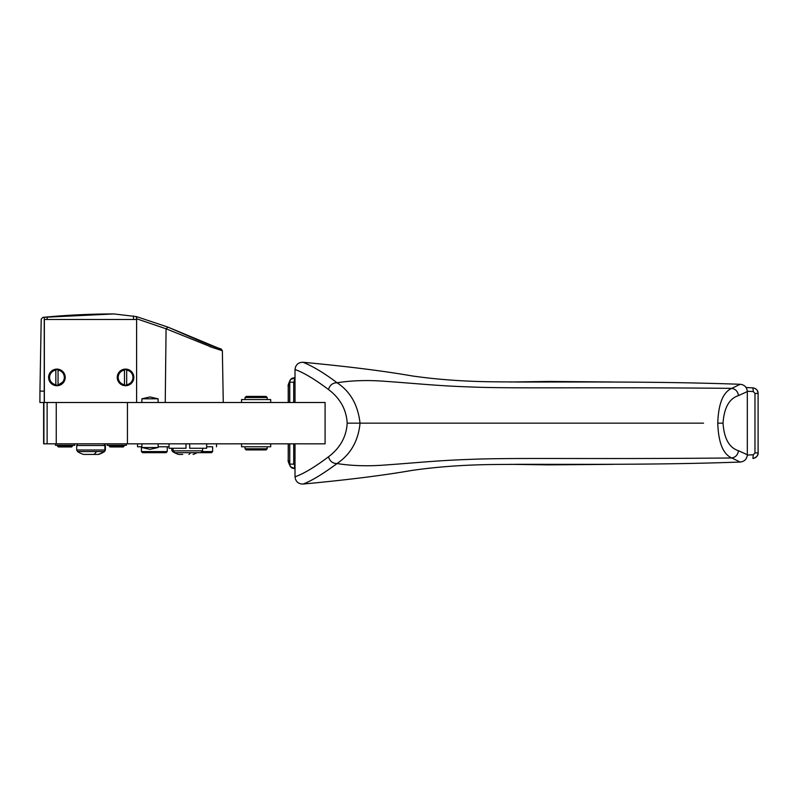 <?xml version="1.0" encoding="UTF-8"?>
<svg xmlns="http://www.w3.org/2000/svg" width="798" height="798" viewBox="0 0 798 798"><rect width="100%" height="100%" fill="white"/><g stroke="black" fill="none" stroke-linecap="round" stroke-linejoin="round"><path stroke-width="1.2" d="M98.054 454.421L83.571 454.421M127.451 443.828L43.91 443.828L43.91 402.501L325.095 402.501L325.095 443.828L127.451 443.828L127.451 402.501M295.011 443.828L295.011 476.815C295.599 481.573 298.272 483.987 303.031 484.057C311.19 481.074 322.532 474.241 337.065 463.548C350.711 454.271 358.372 440.805 360.038 423.159C357.953 404.895 350.292 391.429 337.065 382.771C324.347 373.165 312.996 366.332 303.031 362.272C347.14 366.392 383.459 370.94 411.968 375.908C437.354 379.579 464.875 381.544 494.501 381.813C556.755 382.432 647.168 380.915 740.195 384.287C744.524 384.786 746.898 387.22 747.327 391.579L747.327 454.75C746.898 459.109 744.524 461.543 740.195 462.042C647.168 465.414 556.755 463.897 494.501 464.516C464.875 464.785 437.354 466.75 411.968 470.421C383.459 475.389 347.14 479.937 303.031 484.057M186.004 443.828L186.004 448.257L169.026 448.257L169.026 443.828M189.695 443.828L189.695 448.257L206.662 448.257L206.662 443.828M124.009 445.304L124.009 446.222L109.246 446.222L109.984 446.96M72.349 445.304L72.349 446.222L57.586 446.222L58.324 446.96M110.802 446.96L123.271 446.96L124.009 446.222M59.142 446.96L71.611 446.96L72.349 446.222M295.011 476.815C303.589 473.803 314.741 467.129 328.477 456.805C329.863 461.284 332.726 463.538 337.065 463.548C352.058 465.932 368.506 466.381 386.431 464.915L386.631 464.905C416.895 462.76 437.723 460.476 468.765 459.439L468.955 459.429C512.675 457.493 587.148 459.349 731.786 457.972C723.068 454.182 718.4 442.581 717.771 423.159C718.39 403.768 723.058 392.167 731.786 388.357L740.195 384.287M295.011 464.795L293.714 464.127L293.714 443.828M747.317 455.079L753.292 454.77L754.978 452.895L758.07 452.895C757.811 456.117 756.095 457.972 752.923 458.451L753.292 454.77M747.317 391.249L753.292 391.559L754.978 393.434L754.978 452.895M295.011 381.534L293.714 382.202L293.714 402.501M43.681 443.828L43.91 402.501L39.9 402.501L39.95 391.13L44.239 391.13L44.229 402.501M740.195 462.042L731.786 457.972C735.676 457.234 737.891 454.81 738.439 450.71C729.232 447.748 724.095 438.571 723.028 423.159C724.095 407.758 729.232 398.581 738.439 395.618C737.891 391.509 735.676 389.095 731.786 388.357C587.148 386.98 512.675 388.835 468.955 386.9L468.765 386.89C437.723 385.853 416.895 383.559 386.631 381.424L386.431 381.414C368.506 379.948 352.058 380.397 337.065 382.771C332.726 382.791 329.863 385.045 328.477 389.524C340.128 398.272 346.372 409.484 347.2 423.159L703.547 423.159M738.439 395.618L747.327 391.579M295.011 402.501L295.011 369.514C295.599 364.756 298.272 362.342 303.031 362.272M44.359 402.501L44.359 319.479L136.608 319.479L136.608 402.501M44.219 317.235L47.172 316.966A739.836 739.826 -90 0 1 113.954 313.943L42.873 317.365A739.836 739.826 -90 0 1 44.239 317.235L44.359 319.479M44.239 319.479L44.239 391.13M47.172 319.479L47.172 316.966M136.568 319.479L136.548 316.626L113.954 313.943M133.515 319.479L133.515 315.988M39.95 391.13L41.207 319.17L42.883 317.365L113.885 313.943M217.774 347.868L167.959 327.13L136.548 316.626L167.959 327.13L166.074 328.796L136.568 318.761M141.884 402.501L141.884 398.81L158.114 398.81L158.124 402.501M289.614 402.501L289.614 382.202L290.422 379.619L294.751 377.813C291.759 377.763 290.093 379.22 289.754 382.202L288.228 386.312C287.709 386.013 288.437 383.778 290.422 379.619M241.545 402.501L241.545 399.549L270.692 399.549L270.692 402.501M293.714 384.067L294.642 377.803L294.522 381.464M510.521 381.993L548.785 381.454L612.944 381.983M515.179 382.023L609.931 381.973M753.292 391.559L752.923 387.878L746.09 387.519L753.262 387.908M510.521 464.336L548.785 464.875L612.944 464.346M515.179 464.306L609.931 464.356M289.614 443.828L289.754 464.127C290.093 467.119 291.769 468.586 294.751 468.516L290.422 466.71L288.228 460.017C287.709 460.316 288.437 462.551 290.422 466.71M267.18 446.78L267.18 448.805L245.046 448.805L245.046 446.78M245.046 448.805L246.153 449.912L266.083 449.912L267.18 448.805M201.864 451.578L212.637 451.578L212.637 446.78L206.662 446.78L212.637 446.78M167.241 451.578L166.134 452.685L142.513 452.685L141.406 451.578L167.241 451.578L167.241 446.78M58.045 385.274L55.84 385.075A7.751 7.751 -90 0 1 55.84 369.733L58.045 369.534L58.045 385.274L58.045 369.534M55.84 384.706A7.382 7.382 -90 0 1 55.84 370.112L55.84 385.075M126.673 385.274L124.478 385.075A7.751 7.751 -90 0 1 124.478 369.733L126.673 369.534L126.673 385.274L126.673 369.534M124.478 384.706A7.382 7.382 -90 0 1 124.478 370.112L124.478 385.075M104.558 451.548L105.386 450.012L104.558 451.548A23.98 23.98 0 0 1 98.573 454.421L98.084 454.421A23.98 23.98 0 0 0 104.069 451.548L77.526 451.548L76.708 450.012L104.897 450.012L104.897 445.484L103.86 443.828M84.698 454.421L84.029 454.421M182.702 454.421L178.582 454.421M178.562 454.421L178.572 454.421A23.98 23.98 0 0 1 172.548 451.548L171.72 450.012L173.086 450.012M200.757 452.685L202.602 450.84L173.086 450.84L174.932 452.685L211.53 452.685L212.637 451.578M245.744 397.514L267.18 397.514L266.083 396.416L246.153 396.416L245.046 397.514L245.046 399.549M121.565 384.696A8.299 8.299 -90 0 1 118.254 373.424A8.299 8.299 -90 0 1 129.525 370.122A8.299 8.299 -90 0 1 132.827 381.384A8.299 8.299 -90 0 1 121.565 384.696M52.927 384.696A8.299 8.299 -90 0 1 49.626 373.424A8.299 8.299 -90 0 1 60.887 370.122A8.299 8.299 -90 0 1 64.199 381.384A8.299 8.299 -90 0 1 52.927 384.696M137.535 443.828L137.535 446.78L141.884 446.78M158.124 446.78L169.026 446.78M126.353 443.828L126.353 445.304L107.132 445.304L107.132 443.828L107.132 445.304M74.693 443.828L74.693 445.304L55.471 445.304L55.471 443.828L55.471 445.304M241.545 443.828L241.545 446.78L270.692 446.78L270.692 443.828M209.824 346.611C225.694 351.858 226.303 352.038 211.64 347.14L166.074 328.796L165.246 402.501M158.124 447.518L150.004 449.364L141.884 447.518L158.124 447.518L158.124 443.828M295.011 369.514C303.589 372.526 314.741 379.2 328.477 389.524M738.439 450.71L747.327 454.75M202.602 450.84L202.602 448.257M294.661 468.526L294.522 464.865M328.477 456.805C340.128 448.047 346.372 436.835 347.2 423.159M74.473 443.828L74.473 445.304M126.134 443.828L126.134 445.304M83.551 454.421L83.561 454.421A23.98 23.98 0 0 1 77.526 451.548M158.124 398.81L150.004 396.965L141.884 398.81M76.708 450.012L76.708 445.484L104.897 445.484M47.122 443.828L47.122 402.501M56.259 443.828L56.259 402.501M136.468 319.479L136.468 316.626M289.754 402.501L289.754 382.202L293.714 382.202M549.662 382.013L548.785 381.454M752.923 387.878C756.095 388.347 757.821 390.202 758.07 393.434L758.1 393.434C758.24 390.771 756.644 388.925 753.312 387.908M752.923 458.451L753.312 458.421C756.783 457.094 758.379 455.249 758.1 452.895L758.1 393.434M549.662 464.316L548.785 464.875M190.682 452.685A23.98 10.264 90 0 1 188.936 454.421M173.794 451.548L172.548 451.548M126.692 370.112A7.382 7.382 -90 0 1 126.692 384.706M58.055 370.112A7.382 7.382 -90 0 1 58.055 384.706M126.692 369.733A7.751 7.751 -90 0 1 126.692 385.075M58.055 369.733L60.668 370.611C64.738 373.434 65.685 377.075 63.511 381.524L58.055 385.075M723.028 423.159L717.771 423.159M293.714 464.127L289.754 464.127L289.754 443.828M758.07 393.434L754.978 393.434M96.478 451.548A23.98 10.264 90 0 1 93.915 454.421M77.745 443.828L76.708 445.484M43.621 443.828L43.621 402.501M267.18 397.514L267.18 399.549M141.406 451.578L141.406 446.78M193.106 454.421A23.98 23.98 0 0 0 197.186 452.685M105.386 450.012L105.386 445.484L104.348 443.828M124.229 445.304L124.229 445.853M171.72 450.012L171.72 448.257M72.568 445.304L72.568 445.853M216.517 446.78L216.517 443.828M288.228 386.312L288.228 402.501M288.228 443.828L288.228 460.017M167.949 327.13L198.941 340.596C215.43 347.499 221.415 348.975 221.116 348.965L222.363 350.681L223.27 402.501M173.086 450.84L173.086 448.257M57.586 445.304L57.586 446.222M109.246 445.304L109.246 446.222M141.884 447.518L141.884 443.828"/></g></svg>
